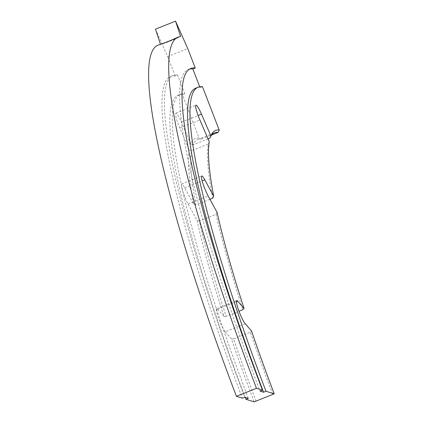 <?xml version="1.0" encoding="UTF-8"?>
<svg xmlns="http://www.w3.org/2000/svg" width="423" height="423" viewBox="0 0 423 423"><rect width="100%" height="100%" fill="white"/><g stroke="black" fill="none" stroke-linecap="round" stroke-linejoin="round"><path stroke-width="0.32" stroke-dasharray="2.12 1.59" d="M172.584 39.704L180.626 36.489A146.215 144.566 84 0 1 170.739 40.878A146.215 144.566 84 0 1 160.55 44.505A402.093 58.046 68.2 0 0 158.831 44.859M208.068 138.887L193.152 144.84A299.743 43.268 -111.8 0 1 197.853 139.463A299.743 43.268 -111.8 0 1 201.433 139.072L199.117 138.051A301.557 43.532 68.2 0 0 190.778 143.873L181.414 122.184A12.796 1.845 68.2 0 0 176.037 113.205A12.796 1.845 68.2 0 0 175.883 113.221A12.796 1.845 68.2 0 0 179.838 128.026L189.208 149.71A301.557 43.532 68.2 0 0 193.649 204.293L184.708 187.838A12.796 1.845 68.2 0 0 181.8 184.005A12.796 1.845 68.2 0 0 181.647 184.021A12.796 1.845 68.2 0 0 182.81 191.439A12.796 1.845 68.2 0 0 188.076 203.965L197.012 220.415A301.557 43.532 68.2 0 0 223.979 316.452L217.628 309.208A12.796 1.845 68.2 0 0 216.777 308.568A12.796 1.845 68.2 0 0 216.629 308.584A12.796 1.845 68.2 0 0 218.818 318.968A12.796 1.845 68.2 0 0 225.179 331.801L245.255 323.785M248.327 398.313A348.166 50.258 -111.8 0 1 180.647 94.186A348.166 50.258 -111.8 0 1 184.809 93.737L177.591 75.035L175.175 76.003A368.274 53.161 68.2 0 0 170.776 76.484A368.274 53.161 68.2 0 0 242.363 398.165M160.491 44.325L164.203 43.046M155.474 29.166L167.672 56.56L187.749 48.545M175.175 76.003L167.672 56.56M245.166 397.324A348.166 50.258 -111.8 0 1 178.231 95.154A348.166 50.258 -111.8 0 1 182.387 94.699L199.117 138.051M225.179 331.801L231.471 338.971A301.557 43.532 68.2 0 0 254.133 401.85M195.886 88.106A348.166 50.258 -111.8 0 1 200.042 87.651L199.693 86.736M200.042 87.651L202.464 86.683M201.433 139.072L211.727 134.963M184.809 93.737L182.387 94.699M209.961 199.291L195.992 204.869A299.743 43.268 -111.8 0 1 191.577 150.683L208.322 143.994A299.743 43.268 68.2 0 0 212.732 198.181M191.577 150.683L189.208 149.71M195.992 204.869L193.649 204.293M209.279 141.694L208.322 143.994M193.152 144.84L190.778 143.873M217.089 212.404L216.095 214.308L199.355 220.996A299.743 43.268 -111.8 0 0 226.125 316.335L238.984 311.201M216.095 214.308A299.743 43.268 68.2 0 0 242.865 309.652M226.125 316.335L223.979 316.452M199.355 220.996L197.012 220.415M155.632 29.166L175.704 21.15M256.116 401.284A299.743 43.268 -111.8 0 1 233.612 338.855L250.358 332.171A299.743 43.268 68.2 0 0 272.861 394.601M233.612 338.855L231.471 338.971M251.542 330.955L250.358 332.171M189.678 69.055A368.274 53.161 68.2 0 0 188.431 69.43A368.274 53.161 68.2 0 0 260.018 391.116M177.591 75.035A368.274 53.161 68.2 0 0 173.192 75.516A368.274 53.161 68.2 0 0 244.78 397.202M188.076 203.965L208.148 195.949M179.838 128.026L199.915 120.01M217.628 309.208L236.404 301.71M181.414 122.184L198.123 115.516M184.708 187.838L202.131 180.88M181.647 184.021L201.723 176.005M175.883 113.221L195.96 105.205M216.629 308.584L236.7 300.568M197.853 139.463L214.593 132.78M209.919 138.099L210.887 135.778M188.431 69.43L190.847 68.468M173.192 75.516L170.776 76.484M180.647 94.186L178.231 95.154"/><path stroke-width="0.63" d="M160.491 44.325L155.474 29.166L175.545 21.15L180.626 36.489A402.093 58.046 68.2 0 0 177.729 37.314A402.093 58.046 68.2 0 0 256.47 388.282A146.215 16.883 -20.8 0 1 246.503 392.311A146.215 16.883 -20.8 0 1 236.394 396.298L242.363 398.165L244.78 397.202L248.327 398.313L245.906 399.275A348.166 50.258 -111.8 0 1 245.166 397.324M202.131 180.88L204.785 179.823A12.796 1.845 68.2 0 0 201.877 175.989A12.796 1.845 68.2 0 0 201.723 176.005A12.796 1.845 68.2 0 0 202.887 183.423A12.796 1.845 68.2 0 0 208.148 195.949L217.089 212.404A301.557 43.532 -111.8 0 0 244.055 308.436L242.865 309.652L238.984 311.201M198.123 115.516L201.491 114.173A12.796 1.845 68.2 0 0 196.113 105.19A12.796 1.845 68.2 0 0 195.96 105.205A12.796 1.845 68.2 0 0 199.915 120.01L209.279 141.694A301.557 43.532 -111.8 0 0 213.726 196.277L212.732 198.181L209.961 199.291M236.404 301.71L237.7 301.192A12.796 1.845 68.2 0 0 236.854 300.552A12.796 1.845 68.2 0 0 236.7 300.568A12.796 1.845 68.2 0 0 238.889 310.953A12.796 1.845 68.2 0 0 245.255 323.785L251.542 330.955A301.557 43.532 -111.8 0 0 274.204 393.834L265.982 391.259A348.166 50.258 -111.8 0 1 198.302 87.138A348.166 50.258 -111.8 0 1 202.464 86.683L219.193 130.035L218.173 132.388A299.743 43.268 68.2 0 0 214.593 132.78A299.743 43.268 68.2 0 0 209.945 138.035M177.729 37.314L168.423 41.443L158.831 44.859A402.093 58.046 68.2 0 0 236.394 396.298M274.204 393.834L254.133 401.85L245.906 399.275M199.693 86.736L192.83 68.954L195.246 67.987A368.274 53.161 68.2 0 0 190.847 68.468A368.274 53.161 68.2 0 0 262.434 390.149L260.018 391.116L263.566 392.227L265.982 391.259M262.434 390.149L256.47 388.282M195.246 67.987L187.749 48.545L175.545 21.15M211.727 134.963L218.173 132.388M237.7 301.192L244.055 308.436M204.785 179.823L213.726 196.277M201.491 114.173L210.855 135.857A301.557 43.532 -111.8 0 1 210.887 135.778A301.557 43.532 -111.8 0 1 219.193 130.035M208.068 138.887L209.898 138.157L210.855 135.857M164.203 43.046L172.584 39.704M192.83 68.954A368.274 53.161 68.2 0 0 189.678 69.055M263.566 392.227A348.166 50.258 -111.8 0 1 195.886 88.106L198.302 87.138"/></g></svg>
